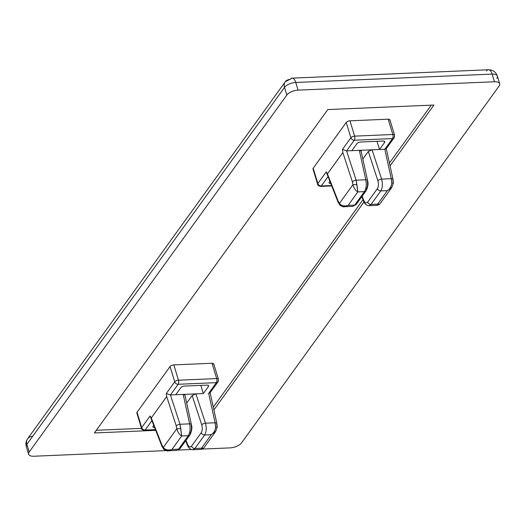 <?xml version="1.0" encoding="UTF-8"?>
<svg xmlns="http://www.w3.org/2000/svg" width="526" height="526" viewBox="0 0 526 526"><rect width="100%" height="100%" fill="white"/><g stroke="black" fill="none" stroke-linecap="round" stroke-linejoin="round"><path stroke-width="0.79" d="M180.464 446.646A2.978 2.308 -144.2 0 1 180.188 448.369A2.978 2.308 -144.2 0 1 178.551 449.178A2.978 2.308 35.8 0 0 180.188 448.362L176.644 450.434L168.208 450.795L165.394 449.835A2.978 2.275 -44.9 0 1 163.81 449.289C166.242 450.743 167.709 451.249 168.208 450.795L171.956 449.46L181.687 435.975C179.511 434.864 177.88 432.457 176.789 428.769L163.31 447.442C165.289 449.908 168.169 450.578 171.956 449.46C168.169 450.578 165.289 449.908 163.31 447.442L162.12 445.476A2.978 1.368 158.5 0 0 161.969 446.337M137.424 413.561A2.978 1.322 -16.9 0 1 137.036 412.292L170.069 366.53L174.717 381.843L166.321 393.481L166.689 396.597L176.249 425.902A2.978 1.124 -18.1 0 1 179.997 424.265L181.687 435.975L188.282 435.692C190.083 432.609 190.537 428.664 189.643 423.857L179.997 424.265A2.978 1.124 161.9 0 0 176.249 425.902L176.789 428.769C177.88 432.457 179.511 434.864 181.687 435.975L180.74 428.565L176.789 428.769L180.74 428.565L179.997 424.265L170.437 394.96L178.15 384.282A2.978 1.341 -92.4 0 0 178.472 380.206L173.823 364.893L212.031 363.262A2.978 1.322 -16.9 0 1 213.582 364.676M216.876 423.509A2.978 1.262 167.6 0 0 215.114 422.772L215.594 427.079L217.225 427.073L215.594 427.079C215.259 430.498 213.806 433.043 211.242 434.713L201.511 448.198L203.647 448.152L201.511 448.198L211.242 434.713L215.824 431.261M394.388 135.918A2.978 2.308 -144.2 0 1 394.152 137.773A2.978 2.308 -144.2 0 1 392.514 138.581L384.808 149.259L386.163 148.838L394.152 137.773L394.585 135.169A2.978 1.322 163.1 0 0 392.837 134.505A2.978 1.322 -16.9 0 1 394.585 135.169L389.93 119.849A2.978 1.322 163.1 0 0 388.188 119.192A2.978 1.322 -16.9 0 1 389.74 120.605M313.575 169.49A2.978 1.322 -16.9 0 1 313.194 168.221L317.842 183.535L326.238 171.903L327.428 173.889L342.84 152.527L352.4 181.832A2.978 1.124 -18.1 0 1 356.148 180.194A2.978 1.124 161.9 0 0 352.4 181.832L352.939 184.698L356.898 184.495L356.148 180.194L346.588 150.89L354.3 140.212A2.978 1.341 -92.4 0 0 354.629 136.135A2.978 1.322 163.1 0 0 350.875 137.773L346.22 122.459A2.978 1.322 -16.9 0 1 349.974 120.816L388.188 119.192L392.837 134.505A2.978 1.341 87.6 0 1 392.514 138.581A2.978 2.308 35.8 0 0 394.152 137.773M356.621 202.576A2.978 2.308 -144.2 0 1 356.339 204.298A2.978 2.308 -144.2 0 1 354.702 205.107L364.433 191.622A2.978 2.308 35.8 0 0 366.07 190.813A2.978 2.308 -144.2 0 1 364.433 191.622C366.234 188.538 366.688 184.593 365.794 179.78C366.688 184.593 366.234 188.538 364.433 191.622L357.838 191.905L356.898 184.495L352.939 184.698C354.031 188.387 355.661 190.787 357.838 191.905L364.433 191.622L354.702 205.107L352.841 206.363M367.556 180.517A2.978 1.262 167.6 0 0 365.794 179.78A2.978 1.262 -12.4 0 1 367.562 180.536A2.978 1.262 -12.4 0 1 367.345 181.194C367.884 184.402 367.556 187.032 366.352 189.09A2.978 2.308 -144.2 0 1 366.07 190.813C368.003 186.98 368.496 183.554 367.562 180.536L361.092 151.054L359.337 150.344L379.502 149.489L384.565 142.474L384.177 141.205L384.565 142.474A2.978 1.322 163.1 0 0 384.756 141.718A2.978 1.322 163.1 0 0 383.013 141.06L360.718 142.007A2.978 1.322 163.1 0 0 356.963 143.644L351.901 150.666L359.337 150.344L365.794 179.78L359.337 150.344L346.595 150.89L342.479 149.404L350.875 137.773A2.978 2.308 35.8 0 0 354.3 140.212A2.978 2.308 -144.2 0 1 350.875 137.773L342.479 149.404L346.588 150.89L356.148 180.194L365.794 179.78L356.148 180.194L357.838 191.905L348.107 205.383C344.32 206.508 341.44 205.837 339.467 203.371L338.271 201.405L327.428 173.889L326.238 171.903L317.842 183.535L313.194 168.221L346.22 122.459L313.194 168.221A2.978 1.322 163.1 0 0 312.996 168.971L317.651 184.291A2.978 1.322 -16.9 0 1 317.842 183.535A2.978 1.322 163.1 0 0 317.651 184.291C317.579 185.205 318.572 185.908 320.623 186.395A2.978 1.341 -92.4 0 0 321.274 185.974A2.978 2.308 -144.2 0 1 317.842 183.535A2.978 2.308 35.8 0 0 321.274 185.974L328.014 176.631L321.274 185.974L331.525 185.54L321.274 185.974A2.978 1.341 87.6 0 1 320.623 186.395L331.676 185.928M191.188 425.264C191.734 428.473 191.405 431.11 190.195 433.161A2.978 2.308 -144.2 0 1 189.919 434.884A2.978 2.308 -144.2 0 1 188.282 435.692A2.978 2.308 35.8 0 0 189.919 434.884C191.845 431.05 192.345 427.631 191.405 424.607A2.978 1.262 -12.4 0 1 191.188 425.264M176.644 450.434L178.551 449.178L176.683 450.434M192.976 449.743L194.909 448.481A2.978 2.308 -144.2 0 1 191.53 446.173C190.149 447.659 188.841 447.061 187.591 444.391A2.978 1.368 158.5 0 0 187.44 445.252M185.671 440.768L187.434 445.239A2.978 1.368 -21.5 0 1 187.591 444.391L185.994 440.328L187.591 444.391C188.841 447.061 190.149 447.659 191.53 446.173L201.261 432.688C202.431 430.636 202.589 428.013 201.721 424.817L192.161 395.513L186.691 403.1L192.161 395.513L201.721 424.817C202.589 428.013 202.431 430.636 201.261 432.688A2.978 2.308 35.8 0 0 204.64 434.995C206.409 431.918 206.685 427.98 205.475 423.18A2.978 1.124 161.9 0 0 201.721 424.817A2.978 1.124 -18.1 0 1 205.475 423.18L195.915 393.875L203.345 393.56L208.408 386.544L208.026 385.275L208.408 386.544A2.978 1.322 163.1 0 0 208.605 385.788A2.978 1.322 163.1 0 0 206.856 385.131L184.567 386.077A2.978 1.322 163.1 0 0 180.812 387.721L175.75 394.737L195.915 393.875L192.161 395.513L195.915 393.875L183.18 394.421L189.643 423.857C190.537 428.664 190.083 432.609 188.282 435.692L181.687 435.975L171.956 449.46L178.551 449.178L171.956 449.46M393.027 179.432A2.978 1.262 167.6 0 0 391.265 178.695A2.978 1.262 -12.4 0 1 393.034 179.451L386.222 148.404L384.808 149.259L379.502 149.489L377.017 141.316L379.502 149.489L372.066 149.805L381.626 179.11A2.978 1.124 161.9 0 0 377.878 180.747C378.74 183.942 378.582 186.566 377.412 188.617A2.978 2.308 35.8 0 0 380.798 190.925C382.566 187.841 382.843 183.903 381.626 179.11L372.066 149.805L368.318 151.442L377.878 180.747A2.978 1.124 -18.1 0 1 381.626 179.11L391.265 178.695L391.745 183.009L393.382 183.002L391.745 183.009C391.41 186.428 389.957 188.972 387.392 190.642L391.982 187.19M393.382 183.002L393.034 179.451A2.978 1.262 -12.4 0 1 392.817 180.109L393.382 183.002L391.804 187.453L387.392 190.642C389.957 188.972 391.41 186.428 391.745 183.009L391.265 178.695L384.808 149.259L391.265 178.695L381.626 179.11C382.843 183.903 382.566 187.841 380.798 190.925L387.392 190.642L380.798 190.925A2.978 2.308 -144.2 0 1 377.412 188.617C378.582 186.566 378.74 183.942 377.878 180.747L368.318 151.442L372.066 149.805L359.337 150.344L361.092 151.067M96.317 430.294L141.501 428.368L96.317 430.294M213.286 407.137L363.006 199.689L213.286 407.137M389.437 163.067L431.235 105.154L389.437 163.067M176.249 425.902L166.689 396.597L166.321 393.481L170.437 394.96L166.321 393.481L174.717 381.843A2.978 2.308 35.8 0 0 178.15 384.282A2.978 2.308 -144.2 0 1 174.717 381.843A2.978 1.322 -16.9 0 1 178.472 380.206A2.978 1.322 163.1 0 0 174.717 381.843L170.069 366.53A2.978 1.322 -16.9 0 1 173.823 364.893A2.978 1.322 163.1 0 0 170.069 366.53L137.036 412.292A2.978 1.322 163.1 0 0 136.845 413.041L141.494 428.361A2.978 1.322 -16.9 0 1 141.691 427.605A2.978 2.308 35.8 0 0 145.117 430.044L151.863 420.701L145.117 430.044A2.978 2.308 -144.2 0 1 141.691 427.605A2.978 1.322 163.1 0 0 141.494 428.361C140.948 428.868 141.941 429.571 144.472 430.465A2.978 1.341 -92.4 0 0 145.117 430.044L155.374 429.61L145.117 430.044A2.978 1.341 87.6 0 1 144.472 430.465L155.525 429.998M327.79 109.566L94.391 432.957L155.663 430.347L94.391 432.957L327.79 109.566L433.937 105.042L327.79 109.566M213.898 409.918L363.959 202.004L213.898 409.918M390.049 165.848L433.937 105.042L390.049 165.848M200.86 385.387L203.345 393.56L200.86 385.387M153.677 425.317L153.066 426.159A2.978 1.322 163.1 0 0 152.875 426.915A2.978 1.322 163.1 0 0 154.572 427.572A2.978 1.322 -16.9 0 1 153.066 426.159L153.677 425.317M329.835 181.24L329.223 182.088A2.978 1.322 163.1 0 0 329.026 182.838A2.978 1.322 163.1 0 0 330.722 183.502A2.978 1.322 -16.9 0 1 329.223 182.088L329.835 181.24M352.4 181.832L342.84 152.527L342.479 149.404L342.84 152.527L327.428 173.889L338.271 201.405A2.978 1.368 158.5 0 0 338.119 202.267M215.647 431.517L211.242 434.713C213.806 433.043 215.259 430.498 215.594 427.079L215.114 422.772A2.978 1.262 -12.4 0 1 216.883 423.522A2.978 1.262 -12.4 0 1 216.666 424.18L217.225 427.073L215.647 431.524L203.647 448.152L201.359 449.382L201.511 448.198L194.909 448.481L201.511 448.198M162.843 446.87A2.978 1.368 158.5 0 0 163.671 446.89A2.978 1.368 -21.5 0 1 162.843 446.87M163.81 449.289A2.978 2.275 -44.9 0 1 163.31 447.442A2.978 2.275 135.1 0 0 163.81 449.289L161.962 446.324A2.978 1.368 -21.5 0 1 162.12 445.476L151.271 417.96L150.088 415.974L161.962 446.324M218.237 379.989A2.978 2.308 -144.2 0 1 218.001 381.843A2.978 2.308 -144.2 0 1 216.357 382.658L208.651 393.336L210.012 392.915L218.001 381.843A2.978 2.308 35.8 0 1 216.357 382.658L178.15 384.282L170.444 394.96L175.75 394.737L180.812 387.721A2.978 1.322 -16.9 0 1 184.567 386.077L206.856 385.131A2.978 1.322 -16.9 0 1 208.408 386.544L203.345 393.56L195.915 393.875L205.475 423.18L215.114 422.772L208.658 393.336L215.114 422.772L205.475 423.18C206.685 427.98 206.409 431.918 204.64 434.995L211.242 434.713L204.64 434.995L194.909 448.481L192.871 449.743M285.23 81.826A8.929 6.917 -144.2 0 1 290.142 79.393A8.929 4.024 87.6 0 1 292.088 78.131A8.929 4.024 87.6 0 1 295.77 82.47L298.097 90.13L295.77 82.47A8.929 4.024 -92.4 0 0 292.088 78.131L285.23 81.826L27.602 438.783A8.929 6.917 35.8 0 0 26.879 444.345L284.507 87.388L26.879 444.345L29.206 451.998L286.834 95.048A8.929 3.958 -16.9 0 1 298.097 90.13A8.929 3.958 163.1 0 0 286.834 95.048L284.507 87.388A8.929 3.958 -16.9 0 1 295.77 82.47A8.929 3.958 163.1 0 0 284.507 87.388A8.929 6.917 -144.2 0 1 285.23 81.826A8.929 6.917 35.8 0 0 284.507 87.388L286.834 95.048L29.206 451.998A8.929 3.958 163.1 0 0 33.868 456.239L166.183 450.598L33.868 456.239A8.929 3.958 -16.9 0 1 28.628 454.254A8.929 3.958 -16.9 0 1 29.206 451.998L26.879 444.345A8.929 3.958 163.1 0 0 26.3 446.6A8.929 3.958 -16.9 0 1 26.879 444.345A8.929 6.917 -144.2 0 1 27.602 438.783A8.929 6.917 -144.2 0 1 32.513 436.343M241.493 442.958A8.929 3.958 -16.9 0 1 230.23 447.869L202.609 449.046L230.23 447.869A8.929 3.958 163.1 0 0 241.493 442.958L499.121 86.001A8.929 3.958 163.1 0 0 494.46 81.76A8.929 3.958 -16.9 0 1 499.7 83.746A8.929 3.958 -16.9 0 1 499.121 86.001L241.493 442.958M486.504 71.023A8.929 4.024 87.6 0 1 488.45 69.761A8.929 4.024 87.6 0 1 492.132 74.107A8.929 3.958 -16.9 0 1 497.372 76.086A8.929 3.958 -16.9 0 1 496.794 78.341M497.372 76.086A8.929 3.958 163.1 0 0 492.132 74.107L494.46 81.76L492.132 74.107A8.929 4.024 -92.4 0 0 488.45 69.761C492.875 69.84 495.847 71.944 497.372 76.086L499.7 83.746M217.225 427.073L216.883 423.522L210.071 392.475L208.658 393.336L216.357 382.658L178.15 384.282A2.978 1.341 87.6 0 0 178.472 380.206L216.686 378.575L178.472 380.206L173.823 364.893L212.031 363.262L216.686 378.575L212.031 363.262A2.978 1.322 163.1 0 1 213.78 363.92L218.435 379.239A2.978 1.322 163.1 0 0 216.686 378.575A2.978 1.341 87.6 0 1 216.357 382.658A2.978 1.341 -92.4 0 0 216.686 378.575A2.978 1.322 -16.9 0 1 218.435 379.239L218.001 381.843M150.088 415.974L141.691 427.605L137.036 412.292L141.691 427.605L150.088 415.974L151.271 417.96L162.12 445.476M349.974 120.816A2.978 1.322 163.1 0 0 346.22 122.459L350.875 137.773A2.978 1.322 -16.9 0 1 354.629 136.135L349.974 120.816L354.629 136.135L392.837 134.505L388.188 119.192L349.974 120.816M191.405 424.594A2.978 1.262 167.6 0 0 189.643 423.857A2.978 1.262 -12.4 0 1 191.405 424.607L184.942 395.125L183.18 394.421L184.942 395.138M326.238 171.903L338.113 202.254A2.978 1.368 -21.5 0 1 338.271 201.405M339.822 202.819A2.978 1.368 -21.5 0 1 339 202.799A2.978 1.368 158.5 0 0 339.822 202.819M341.545 205.765A2.978 2.275 -44.9 0 1 339.96 205.219A2.978 2.275 -44.9 0 1 339.467 203.371A2.978 2.275 135.1 0 0 339.96 205.219C342.393 206.672 343.859 207.172 344.366 206.725L348.107 205.383L344.366 206.725L341.545 205.765M361.829 196.698L363.591 201.169A2.978 1.368 -21.5 0 1 363.749 200.321L362.144 196.257L363.749 200.321A2.978 1.368 158.5 0 0 363.591 201.182M369.127 205.666L371.067 204.41A2.978 2.308 -144.2 0 1 367.681 202.102C366.3 203.582 364.991 202.99 363.749 200.321C364.991 202.99 366.3 203.582 367.681 202.102L377.412 188.617L367.681 202.102A2.978 2.308 35.8 0 0 371.067 204.41L369.028 205.673M391.804 187.447L379.798 204.081L371.067 204.41L380.798 190.925L371.067 204.41L377.661 204.127L387.392 190.642L377.661 204.127L379.798 204.081L377.51 205.311L377.661 204.127M191.372 449.526L178.123 450.092L191.372 449.526M295.77 82.47L492.132 74.107L295.77 82.47M298.097 90.13L494.46 81.76L298.097 90.13M354.3 140.212L392.514 138.581A2.978 1.341 -92.4 0 0 392.837 134.505L354.629 136.135A2.978 1.341 87.6 0 1 354.3 140.212L346.595 150.89L351.901 150.666L356.963 143.644A2.978 1.322 -16.9 0 1 360.718 142.007L383.013 141.06A2.978 1.322 -16.9 0 1 384.565 142.474L379.502 149.489L384.808 149.259L392.514 138.581L354.3 140.212M362.841 159.03L368.318 151.442L362.841 159.03M175.75 394.737L170.437 394.96L179.997 424.265L189.643 423.857L183.18 394.421L175.75 394.737M163.31 447.442L176.789 428.769M166.689 396.597L151.271 417.96L166.689 396.597M339.467 203.371L352.939 184.698L339.467 203.371C341.44 205.837 344.32 206.508 348.107 205.383L354.702 205.107L348.107 205.383L357.838 191.905C355.661 190.787 354.031 188.387 352.939 184.698M352.795 206.363L354.702 205.107A2.978 2.308 35.8 0 0 356.339 204.292L352.795 206.363L344.366 206.725M178.551 449.178L188.282 435.692L178.551 449.178M194.909 448.481L204.64 434.995A2.978 2.308 -144.2 0 1 201.261 432.688L191.53 446.173A2.978 2.308 35.8 0 0 194.909 448.481M187.434 445.239C188.63 448.132 190.465 449.638 192.93 449.743L201.359 449.382M27.602 438.783C25.945 441.235 25.511 443.839 26.3 446.6L28.628 454.254M338.113 202.254L339.967 205.219M363.591 201.169C364.781 204.062 366.615 205.561 369.081 205.673L377.51 205.311M292.088 78.131L488.45 69.761M189.919 434.884L180.188 448.362M356.339 204.292L366.07 190.813"/></g></svg>
